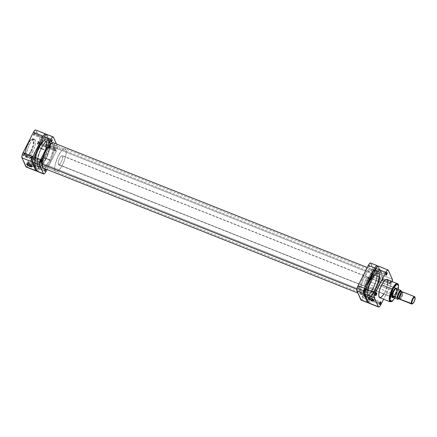 <?xml version="1.0" encoding="UTF-8"?>
<svg xmlns="http://www.w3.org/2000/svg" width="437" height="437" viewBox="0 0 437 437"><rect width="100%" height="100%" fill="white"/><g stroke="black" fill="none" stroke-linecap="round" stroke-linejoin="round"><path stroke-width="0.33" stroke-dasharray="2.19 1.64" d="M30.737 151.295C32.748 147.706 33.583 143.871 33.25 139.785C31.344 138.808 29.47 140.31 27.635 144.297L27.99 144.286L30.377 140.528L33.256 138.835L33.764 144.794L31.256 151.655L30.737 151.295L32.737 146.253L33.502 142.38L33.25 139.785L32.349 139.053L30.568 140.009L28.46 142.801L26.198 147.63L25.062 151.77L24.898 154.971L25.297 156.113L26.023 156.539L28.219 155.157L30.737 151.295L31.256 151.655A9.832 3.004 111.7 0 0 33.256 138.835A9.832 3.004 111.7 0 0 27.99 144.286L29.301 144.805A9.832 3.004 -68.3 0 1 34.567 139.354A9.832 3.004 -68.3 0 1 32.567 152.174L31.256 151.655L32.567 152.174L32.141 152.983L29.918 156.244L27.93 157.67L27.056 157.484L26.515 156.522L26.471 153.458L27.788 148.312L29.732 143.997L31.956 140.741L34.266 139.288L35.353 140.457L35.402 143.527L34.392 147.766L32.567 152.174A9.832 3.004 -68.3 0 1 27.307 157.631A9.832 3.004 -68.3 0 1 29.301 144.805L27.99 144.286A9.832 3.004 111.7 0 0 25.996 157.107A9.832 3.004 111.7 0 0 31.256 151.655L28.869 155.414L25.996 157.107L25.483 151.147L27.99 144.286L27.635 144.297C25.625 147.886 24.789 151.721 25.122 155.807C27.034 156.785 28.908 155.282 30.737 151.295M34.55 134.427A1.235 0.377 -68.3 0 1 34.026 135.093A1.235 0.377 -68.3 0 1 33.775 134.689A1.235 0.377 -68.3 0 1 34.141 133.498L33.884 133.318A1.48 0.453 111.7 0 0 33.441 134.749A1.48 0.453 111.7 0 0 33.742 135.235A1.48 0.453 111.7 0 0 34.376 134.432L42.203 137.464A1.235 0.377 -68.3 0 1 41.542 138.147A1.235 0.377 -68.3 0 1 41.794 136.541L34.141 133.498A1.235 0.377 111.7 0 0 33.889 135.109A1.235 0.377 111.7 0 0 34.55 134.427A1.235 0.377 111.7 0 0 34.802 132.815A1.235 0.377 111.7 0 0 34.141 133.498L41.794 136.541A1.235 0.377 -68.3 0 1 42.455 135.852A1.235 0.377 -68.3 0 1 42.203 137.464L34.55 134.427L33.545 135.23L33.758 133.58L34.714 132.52L34.376 134.432A1.48 0.453 111.7 0 0 34.78 132.624A1.48 0.453 111.7 0 0 33.884 133.318L34.141 133.498A1.235 0.377 -68.3 0 1 34.889 132.919A1.235 0.377 -68.3 0 1 34.55 134.427M24.232 154.769A1.235 0.377 -68.3 0 1 23.707 155.441A1.235 0.377 -68.3 0 1 23.451 155.037A1.235 0.377 -68.3 0 1 23.817 153.846L23.56 153.666A1.48 0.453 111.7 0 0 23.117 155.097A1.48 0.453 111.7 0 0 23.423 155.577A1.48 0.453 111.7 0 0 24.051 154.774L31.879 157.812A1.235 0.377 -68.3 0 1 31.218 158.494A1.235 0.377 -68.3 0 1 31.469 156.883L23.817 153.846A1.235 0.377 111.7 0 0 23.571 155.457A1.235 0.377 111.7 0 0 24.232 154.769A1.235 0.377 111.7 0 0 24.483 153.158A1.235 0.377 111.7 0 0 23.817 153.846L31.469 156.883A1.235 0.377 -68.3 0 1 32.13 156.2A1.235 0.377 -68.3 0 1 31.879 157.812L24.232 154.769L23.221 155.577L23.33 154.195L24.308 152.83L24.051 154.774A1.48 0.453 111.7 0 0 24.461 152.966A1.48 0.453 111.7 0 0 23.56 153.666L23.817 153.846A1.235 0.377 -68.3 0 1 24.57 153.267A1.235 0.377 -68.3 0 1 24.232 154.769M28.17 163.657A1.235 0.377 -68.3 0 1 27.646 164.328A1.235 0.377 -68.3 0 1 27.389 163.924A1.235 0.377 -68.3 0 1 27.76 162.733L27.498 162.553A1.48 0.453 111.7 0 0 27.056 163.984A1.48 0.453 111.7 0 0 27.362 164.465A1.48 0.453 111.7 0 0 27.99 163.662L35.818 166.699A1.235 0.377 -68.3 0 1 35.157 167.382A1.235 0.377 -68.3 0 1 35.408 165.77L27.76 162.733A1.235 0.377 111.7 0 0 27.509 164.345A1.235 0.377 111.7 0 0 28.17 163.657A1.235 0.377 111.7 0 0 28.421 162.045A1.235 0.377 111.7 0 0 27.76 162.733L35.408 165.77A1.235 0.377 -68.3 0 1 36.069 165.088A1.235 0.377 -68.3 0 1 35.818 166.699L28.17 163.657L27.16 164.465L27.378 162.81L28.329 161.75L27.99 163.662A1.48 0.453 111.7 0 0 28.4 161.859A1.48 0.453 111.7 0 0 27.498 162.553L27.76 162.733A1.235 0.377 -68.3 0 1 28.509 162.154A1.235 0.377 -68.3 0 1 28.17 163.657M38.489 143.314A1.235 0.377 -68.3 0 1 37.964 143.981A1.235 0.377 -68.3 0 1 37.713 143.576A1.235 0.377 -68.3 0 1 38.079 142.386L37.822 142.205A1.48 0.453 111.7 0 0 37.38 143.636A1.48 0.453 111.7 0 0 37.686 144.123A1.48 0.453 111.7 0 0 38.314 143.32L46.142 146.351A1.235 0.377 -68.3 0 1 45.481 147.04A1.235 0.377 -68.3 0 1 45.732 145.428L38.079 142.386A1.235 0.377 111.7 0 0 37.828 143.997A1.235 0.377 111.7 0 0 38.489 143.314A1.235 0.377 111.7 0 0 38.74 141.703A1.235 0.377 111.7 0 0 38.079 142.386L45.732 145.428A1.235 0.377 -68.3 0 1 46.393 144.74A1.235 0.377 -68.3 0 1 46.142 146.351L38.489 143.314L37.484 144.117L37.697 142.467L38.571 141.375L38.314 143.32A1.48 0.453 111.7 0 0 38.718 141.512A1.48 0.453 111.7 0 0 37.822 142.205L38.079 142.386A1.235 0.377 -68.3 0 1 38.827 141.807A1.235 0.377 -68.3 0 1 38.489 143.314M28.995 164.061A2.83 0.77 -153.1 0 0 27.149 163.7A2.83 0.77 -153.1 0 0 27.018 163.755A2.83 0.77 26.9 0 1 28.995 164.061L32.327 157.489A2.83 0.77 -153.1 0 0 30.279 157.271A2.83 0.77 -153.1 0 0 33.267 159.609L30.524 165.022L33.267 159.609A2.83 0.77 -153.1 0 0 35.321 159.827A2.83 0.77 -153.1 0 0 32.327 157.489L28.995 164.061A2.83 0.77 26.9 0 1 32.01 166.289A2.83 0.77 -153.1 0 0 31.983 166.153A2.83 0.77 -153.1 0 0 28.995 164.061L28.995 164.061M38.724 147.772L45.716 150.552A12.351 3.775 -68.3 0 1 52.331 143.702A12.351 3.775 -68.3 0 1 49.818 159.811L42.826 157.03A12.351 3.775 111.7 0 0 45.333 140.922A12.351 3.775 111.7 0 0 38.724 147.772A12.351 3.775 111.7 0 0 36.211 163.88A12.351 3.775 111.7 0 0 42.826 157.03L49.818 159.811L47.606 163.509L44.913 166.306L43.585 166.743L42.897 166.475L42.028 163.973L42.515 159.401L44.246 153.824L46.803 148.569L50.118 144.412L51.096 143.795L52.32 143.697L53.319 145.089L53.38 148.941L52.112 154.266L49.818 159.811A12.351 3.775 -68.3 0 1 43.208 166.661A12.351 3.775 -68.3 0 1 45.716 150.552L38.724 147.772L36.429 153.311L35.162 158.636L35.222 162.493L36.222 163.886L37.445 163.782L38.948 162.701L42.291 158.047L44.727 152.622L46.382 146.16L46.147 141.801L45.645 141.102L44.547 140.872L43.126 141.632L41.499 143.32L38.724 147.772M26.089 166.95L26.947 166.77L28.443 164.683L38.762 144.336L39.854 141.326L39.893 139.157L35.55 129.942M35.676 129.969A4.201 1.284 111.7 0 1 35.954 130.27L45.792 134.181L35.954 130.27L39.893 139.157L49.731 143.068L45.934 134.498L49.862 143.942L48.6 148.247L38.281 168.589L36.451 170.889M48.6 148.247L38.762 144.336L28.443 164.683L38.281 168.589L48.6 148.247L38.762 144.336A4.201 1.284 111.7 0 0 39.893 139.157L49.731 143.068A4.201 1.284 -68.3 0 1 48.6 148.247L49.201 147.569L55.761 150.175A1.235 0.377 -68.3 0 1 55.1 150.858A1.235 0.377 -68.3 0 1 55.352 149.246L48.791 146.641A1.235 0.377 111.7 0 0 48.54 148.252A1.235 0.377 111.7 0 0 49.201 147.569L49.567 146.155L49.124 146.133L48.529 147.307L48.578 148.263M42.203 137.464L42.416 135.847L41.439 137.628L41.662 138.141L42.203 137.464M46.142 146.351L46.355 144.734L45.377 146.515L45.601 147.029L46.142 146.351M35.818 166.699L36.031 165.077L35.053 166.858L35.195 167.393L35.818 166.699M31.879 157.812L32.092 156.189L31.114 157.97L31.256 158.505L31.879 157.812M26.193 167.01A4.201 1.284 111.7 0 0 27.979 165.508A4.201 1.284 111.7 0 0 28.443 164.683L38.281 168.589A4.201 1.284 -68.3 0 1 36.708 170.736M33.267 159.609L35.288 159.876L34.616 158.789L31.852 157.315L30.306 157.227L30.978 158.314L33.267 159.609M35.02 160.39A12.351 3.775 111.7 0 0 36.211 163.88A12.351 3.775 111.7 0 0 42.542 157.577A12.351 3.775 111.7 0 0 46.524 144.407L379.24 276.61A12.351 3.775 -68.3 0 1 375.257 289.78A12.351 3.775 -68.3 0 1 368.926 296.078A12.351 3.775 -68.3 0 1 367.736 292.593L35.02 160.39L35.217 162.471L36.211 163.88L37.429 163.788L38.931 162.717L42.269 158.079L45.104 151.524L46.48 145.264L46.158 141.817L45.333 140.922L44.121 141.009L40.952 144.041L37.729 149.891L35.785 155.506L35.02 160.39L367.736 292.593L367.932 294.675L368.926 296.078L370.62 295.74L372.745 293.702L374.984 290.277L377 285.995L378.475 281.494L379.196 277.468L379.043 274.529L378.049 273.12L376.836 273.212L375.334 274.283L371.991 278.921L369.156 285.476L367.736 292.593A12.351 3.775 -68.3 0 1 371.723 279.423A12.351 3.775 -68.3 0 1 378.049 273.12A12.351 3.775 -68.3 0 1 379.24 276.61L46.524 144.407A12.351 3.775 111.7 0 0 45.333 140.922A12.351 3.775 111.7 0 0 39.008 147.22A12.351 3.775 111.7 0 0 35.02 160.39M40.974 143.205L43.929 140.146L45.792 139.774L46.885 141.32L47.098 143.609L379.813 275.813A13.585 4.151 -68.3 0 1 375.432 290.299A13.585 4.151 -68.3 0 1 368.473 297.226A13.585 4.151 -68.3 0 1 367.162 293.391L367.719 289.201L368.724 285.563L371.843 278.353L375.514 273.251L377.169 272.071L378.508 271.972L379.6 273.518L379.813 275.813L378.639 282.4L375.137 290.845L373.291 293.795L370.882 296.461L369.32 297.286L368.473 297.226L367.375 295.68L367.162 293.391L356.816 289.278L367.162 293.391A13.585 4.151 -68.3 0 1 371.543 278.904A13.585 4.151 -68.3 0 1 378.508 271.972A13.585 4.151 -68.3 0 1 379.813 275.813L47.098 143.609A13.585 4.151 111.7 0 0 45.792 139.774A13.585 4.151 111.7 0 0 41.165 142.943M36.271 152.584A13.585 4.151 111.7 0 0 34.447 161.187L42.078 164.219L34.447 161.187L35.004 157.003L36.44 152.114M47.098 143.609L46.541 147.799L45.104 152.688L43.012 157.533L40.575 161.592L38.166 164.257L36.162 165.115L34.851 164.039L34.447 161.187A13.585 4.151 111.7 0 0 35.758 165.028A13.585 4.151 111.7 0 0 42.717 158.096A13.585 4.151 111.7 0 0 47.098 143.609M379.709 302.573A1.235 0.377 111.7 0 0 379.371 304.081A1.235 0.377 111.7 0 0 379.447 304.179A1.235 0.377 -68.3 0 1 379.709 302.573L372.062 299.536A1.235 0.377 111.7 0 0 371.729 300.481A1.235 0.377 111.7 0 0 371.811 301.148A1.235 0.377 111.7 0 0 372.471 300.459L379.595 303.294L372.471 300.459A1.235 0.377 111.7 0 0 372.723 298.853A1.235 0.377 111.7 0 0 372.062 299.536L379.709 302.573A1.235 0.377 -68.3 0 1 380.359 301.885A1.235 0.377 111.7 0 0 380.234 301.907A1.235 0.377 111.7 0 0 379.709 302.573L379.709 302.573M375.771 293.686A1.235 0.377 111.7 0 0 375.432 295.193A1.235 0.377 111.7 0 0 375.509 295.292A1.235 0.377 -68.3 0 1 375.771 293.686L368.123 290.649A1.235 0.377 111.7 0 0 367.872 292.26A1.235 0.377 111.7 0 0 368.533 291.572L375.656 294.407L368.533 291.572A1.235 0.377 111.7 0 0 368.784 289.96A1.235 0.377 111.7 0 0 368.123 290.649L375.771 293.686A1.235 0.377 -68.3 0 1 376.421 292.998A1.235 0.377 111.7 0 0 376.295 293.019A1.235 0.377 111.7 0 0 375.771 293.686L375.771 293.686M386.095 273.344A1.235 0.377 111.7 0 0 385.756 274.846A1.235 0.377 111.7 0 0 385.827 274.944A1.235 0.377 -68.3 0 1 386.095 273.344L378.442 270.301A1.235 0.377 111.7 0 0 378.191 271.912A1.235 0.377 111.7 0 0 378.852 271.23L385.98 274.059L378.852 271.23A1.235 0.377 111.7 0 0 379.103 269.618A1.235 0.377 111.7 0 0 378.442 270.301L386.095 273.344A1.235 0.377 -68.3 0 1 386.74 272.65A1.235 0.377 111.7 0 0 386.619 272.672A1.235 0.377 111.7 0 0 386.095 273.344L386.095 273.344M390.033 282.231A1.235 0.377 111.7 0 0 389.695 283.733A1.235 0.377 111.7 0 0 390.443 283.154L390.705 283.334A1.48 0.453 -68.3 0 1 389.804 284.034A1.48 0.453 -68.3 0 1 390.208 282.226L382.38 279.188A1.235 0.377 111.7 0 0 382.129 280.8A1.235 0.377 111.7 0 0 382.79 280.117L390.443 283.154A1.235 0.377 -68.3 0 1 389.782 283.842A1.235 0.377 -68.3 0 1 390.033 282.231A1.235 0.377 -68.3 0 1 390.694 281.543A1.235 0.377 -68.3 0 1 390.443 283.154L382.79 280.117A1.235 0.377 111.7 0 0 383.041 278.506A1.235 0.377 111.7 0 0 382.38 279.188L390.208 282.226L389.87 284.137L390.574 283.575L391.131 282.029L390.858 281.412L390.208 282.226A1.48 0.453 -68.3 0 1 390.842 281.423A1.48 0.453 -68.3 0 1 391.142 281.903A1.48 0.453 -68.3 0 1 390.705 283.334L390.443 283.154A1.235 0.377 111.7 0 0 390.809 281.963A1.235 0.377 111.7 0 0 390.558 281.559A1.235 0.377 111.7 0 0 390.033 282.231M392.519 297.378A4.944 1.508 111.7 0 0 394.857 294.614L367.315 283.673A4.944 1.508 111.7 0 0 368.32 277.227A4.944 1.508 111.7 0 0 365.671 279.97L367.004 277.927L368.167 277.195L368.762 278.025L368.593 280.133L366.43 285.153L365.556 286.126L364.545 286.339L364.19 285.028L364.392 283.509L365.671 279.97L393.218 290.911A4.944 1.508 111.7 0 0 391.858 296.936A4.944 1.508 111.7 0 0 391.918 297.067A4.944 1.508 -68.3 0 1 393.218 290.911L365.671 279.97A4.944 1.508 111.7 0 0 364.671 286.41A4.944 1.508 111.7 0 0 367.315 283.673L395.119 294.795A5.189 1.584 -68.3 0 1 392.912 297.608M373.58 300.175A2.83 0.77 -153.1 0 0 373.553 300.039A2.83 0.77 -153.1 0 0 370.565 297.947L370.565 297.947A2.83 0.77 26.9 0 1 373.58 300.175M398.282 289.392L395.807 296.401L395.452 296.362L397.96 289.502L397.452 283.542A9.832 3.004 -68.3 0 1 395.452 296.362L384.959 292.195A9.832 3.004 111.7 0 0 386.958 279.369M374.837 293.495A2.83 0.77 -153.1 0 0 376.891 293.719A2.83 0.77 -153.1 0 0 376.874 293.446A2.83 0.77 -153.1 0 0 373.897 291.375L370.565 297.947L373.897 291.375A2.83 0.77 -153.1 0 0 371.843 291.157A2.83 0.77 -153.1 0 0 374.837 293.495L372.089 298.908L374.837 293.495L376.148 293.872L376.913 293.62L374.891 291.84L372.974 291.08L371.876 291.113L372.548 292.2L374.837 293.495M368.32 277.227L395.862 288.174A4.944 1.508 -68.3 0 1 394.857 294.614A4.944 1.508 -68.3 0 1 392.213 297.357L364.671 286.41M375.541 289.228L368.544 286.448A12.351 3.775 111.7 0 0 371.057 270.339A12.351 3.775 111.7 0 0 364.442 277.189L371.439 279.97A12.351 3.775 -68.3 0 1 378.049 273.12A12.351 3.775 -68.3 0 1 375.541 289.228L372.766 293.68L371.139 295.368L369.713 296.128L368.615 295.898L368.112 295.199L367.878 290.84L369.145 285.514L371.974 278.953L375.312 274.299L377.672 273.038L378.639 273.6L379.037 274.507L379.098 278.364L377.83 283.689L375.541 289.228A12.351 3.775 -68.3 0 1 368.926 296.078A12.351 3.775 -68.3 0 1 371.439 279.97L364.442 277.189A12.351 3.775 111.7 0 0 361.934 293.298A12.351 3.775 111.7 0 0 368.544 286.448L375.541 289.228M392.24 281.346L391.153 284.356L383.62 299.203L391.153 284.356L381.315 280.445L382.217 278.178L382.55 275.643L378.103 266.051M379.447 297.499L379.704 297.652A9.832 3.004 111.7 0 0 384.959 292.195L387.564 284.875M383.648 294.483L384.959 292.195L395.452 296.362A9.832 3.004 -68.3 0 1 390.186 301.814L393.065 300.121L395.452 296.362L395.807 296.401L394.562 298.526M387.843 280.953L387.745 280.478M387.422 279.751L386.947 279.369M398.38 288.879L396.922 293.877L394.813 298.132M392.858 297.63L394.19 296.352L395.917 292.943L396.61 290.234L396.512 288.404M368.642 303.059L369.5 302.879L370.625 301.464L381.315 280.445L391.153 284.356A4.201 1.284 -68.3 0 0 392.218 281.461M364.442 277.189L362.147 282.734L360.886 288.059L360.94 291.911L361.623 293.118L362.311 293.38L364.671 292.124L368.009 287.464L370.838 280.909L372.106 275.583L372.045 271.727L371.368 270.525L370.27 270.295L367.774 272.082L364.442 277.189M393.218 290.911A4.944 1.508 -68.3 0 1 395.452 288.18A4.944 1.508 111.7 0 0 395.316 288.24A4.944 1.508 111.7 0 0 393.218 290.911M368.746 303.12A4.201 1.284 111.7 0 0 370.997 300.793L380.835 304.698L370.997 300.793L381.315 280.445A4.201 1.284 111.7 0 0 382.446 275.266L392.284 279.177L382.446 275.266L378.508 266.379A4.201 1.284 111.7 0 0 378.229 266.078M388.346 270.29L378.508 266.379L388.346 270.29M382.38 279.188L383.003 278.495L383.145 279.03L382.167 280.811L382.38 279.188M378.442 270.301L379.065 269.607L379.207 270.142L378.229 271.923L378.442 270.301M368.123 290.649L368.659 289.971L368.888 290.485L367.91 292.266L368.123 290.649M372.062 299.536L372.597 298.859L372.827 299.372L371.849 301.153L372.062 299.536M368.588 297.641A2.83 0.77 26.9 0 1 370.565 297.947A2.83 0.77 -153.1 0 0 368.713 297.586A2.83 0.77 -153.1 0 0 368.588 297.641M396.545 288.469A5.189 1.584 -68.3 0 1 395.119 294.795L394.857 294.614A4.944 1.508 111.7 0 0 396.102 288.371M412.572 303.753L412.124 303.977A3.955 1.207 111.7 0 0 414.238 300.869A3.955 1.207 111.7 0 0 414.904 297.078A3.955 1.207 -68.3 0 1 414.347 300.585A3.955 1.207 -68.3 0 1 412.364 303.824M399.402 298.875L399.265 298.509A3.556 1.087 111.7 0 0 401.406 296.789A3.556 1.087 111.7 0 0 402.362 292.408L402.887 292.206A3.955 1.207 -68.3 0 1 402.286 296.04A3.955 1.207 -68.3 0 1 400.09 299.241M391.907 297.013L58.296 164.454A4.944 1.508 111.7 0 0 58.624 164.809A4.944 1.508 111.7 0 0 61.573 161.433A4.944 1.508 111.7 0 0 62.6 155.976L396.736 288.742L62.12 155.594L60.514 156.883L58.864 160.128L58.203 162.711L58.498 164.738L59.115 164.771L59.935 164.11L61.672 161.204L62.551 158.527L62.6 155.976A4.944 1.508 111.7 0 0 62.273 155.627A4.944 1.508 111.7 0 0 59.323 159.002A4.944 1.508 111.7 0 0 58.296 164.454L391.907 297.013M401.505 292.129A4.818 1.469 -68.3 0 1 400.084 296.657A4.818 1.469 -68.3 0 1 397.85 299.34A4.818 1.469 111.7 0 0 400.084 296.657A4.818 1.469 111.7 0 0 401.505 292.129L396.911 290.305L396.13 288.54L396.911 290.305L396.752 288.786A4.944 1.508 -68.3 0 1 395.988 293.538A4.944 1.508 -68.3 0 1 393.284 297.521A4.944 1.508 111.7 0 0 393.305 297.51A4.944 1.508 111.7 0 0 395.988 293.538A4.944 1.508 111.7 0 0 396.763 288.813A4.944 1.508 111.7 0 0 396.752 288.786L396.791 288.895A4.818 1.469 -68.3 0 1 396.818 288.961A4.818 1.469 -68.3 0 1 396.911 290.305A4.818 1.469 -68.3 0 1 393.447 297.439A4.818 1.469 -68.3 0 1 393.256 297.515A4.818 1.469 111.7 0 0 395.496 294.833A4.818 1.469 111.7 0 0 396.911 290.305L401.647 292.069M55.073 170.812L42.394 165.776A12.351 3.775 111.7 0 0 43.208 166.661A12.351 3.775 111.7 0 0 50.577 158.221A12.351 3.775 111.7 0 0 53.145 144.581L65.823 149.623A12.351 3.775 -68.3 0 1 63.256 163.263A12.351 3.775 -68.3 0 1 55.887 171.697A12.351 3.775 -68.3 0 1 55.073 170.812A12.351 3.775 -68.3 0 1 57.64 157.173A12.351 3.775 -68.3 0 1 65.009 148.738A12.351 3.775 -68.3 0 1 65.823 149.623L53.145 144.581L53.511 146.384L53.227 149.924L50.829 157.653L48.731 161.788L46.486 164.918L44.437 166.563L43.219 166.661L42.22 165.273L42.061 162.34L42.771 158.325L44.705 152.704L46.803 148.569L49.594 144.876L51.544 143.653L52.642 143.882L53.145 144.581A12.351 3.775 111.7 0 0 52.331 143.702A12.351 3.775 111.7 0 0 44.962 152.136A12.351 3.775 111.7 0 0 42.394 165.776L55.073 170.812L54.696 168.234L55.193 164.438L57.881 156.648L61.726 150.481L63.299 149.088L64.998 148.733L65.998 150.126L66.058 153.977L65.14 158.178L63.015 163.788L60.852 167.721L58.099 170.982L56.264 171.779L55.073 170.812M399.702 299.269A3.955 1.207 111.7 0 0 402.062 296.57A3.955 1.207 111.7 0 0 402.887 292.206L414.866 296.963L402.887 292.206A3.955 1.207 111.7 0 0 402.624 291.921M399.309 298.427L399.309 298.427A3.458 1.054 -68.3 0 1 400.03 294.604A3.458 1.054 -68.3 0 1 402.089 292.244A3.458 1.054 -68.3 0 1 402.319 292.49A3.458 1.054 -68.3 0 1 401.603 296.308A3.458 1.054 -68.3 0 1 399.538 298.673A3.458 1.054 -68.3 0 1 399.309 298.427L399.882 298.646L400.456 298.181L402.127 294.888L402.319 292.49L401.008 291.971L402.177 292.293L401.472 292.44L400.237 294.161L399.342 296.641L399.309 298.427M398.227 298.149A3.458 1.054 111.7 0 0 400.292 295.789A3.458 1.054 111.7 0 0 401.008 291.971L400.975 293.757L400.358 295.631L399.145 297.663L398.331 298.176M399.041 298.526L400.8 295.45L401.63 292.009A4.572 1.398 -68.3 0 1 399.205 298.329M400.674 291.697L401.008 291.971A3.458 1.054 111.7 0 0 400.778 291.725M401.494 292.358L402.22 292.206L402.45 292.724L401.696 296.171L400.139 298.558L399.609 298.788L399.183 298.192M401.57 292.151L399.096 298.498M402.887 292.206L402.362 292.408A3.556 1.087 111.7 0 0 401.734 292.2M365.671 288.737A1.235 0.377 -68.3 0 1 365.72 288.748A1.235 0.377 -68.3 0 1 365.802 288.835L365.572 290.141L364.846 291.053L358.171 288.349L364.726 290.955M359.247 286.23A1.235 0.377 111.7 0 0 359.165 286.142A1.235 0.377 111.7 0 0 358.427 286.983A1.235 0.377 111.7 0 0 358.171 288.349L358.4 287.043L359.192 286.159L358.914 287.754L358.171 288.349A1.235 0.377 111.7 0 0 358.253 288.436A1.235 0.377 111.7 0 0 358.99 287.595A1.235 0.377 111.7 0 0 359.247 286.23L365.6 288.753L359.247 286.23M375.989 268.394A1.235 0.377 -68.3 0 1 376.044 268.4A1.235 0.377 -68.3 0 1 376.126 268.487L375.891 269.798L375.17 270.705L368.489 268.001A1.235 0.377 111.7 0 0 368.571 268.089A1.235 0.377 111.7 0 0 369.309 267.247A1.235 0.377 111.7 0 0 369.565 265.882L369.336 267.193L368.609 268.1L368.631 266.92L369.445 265.789L375.924 268.411L369.565 265.882A1.235 0.377 111.7 0 0 369.483 265.794A1.235 0.377 111.7 0 0 368.746 266.641A1.235 0.377 111.7 0 0 368.489 268.001L375.05 270.607A1.235 0.377 -68.3 0 1 375.012 270.323M375.918 268.411L376.126 268.487A1.235 0.377 -68.3 0 1 375.869 269.853A1.235 0.377 -68.3 0 1 375.132 270.7A1.235 0.377 -68.3 0 1 375.05 270.607L375.028 270.175M378.988 279.494A1.235 0.377 -68.3 0 1 379.245 278.134A1.235 0.377 -68.3 0 1 379.982 277.287A1.235 0.377 -68.3 0 1 380.064 277.375L373.504 274.769A1.235 0.377 111.7 0 0 373.422 274.682A1.235 0.377 111.7 0 0 372.685 275.529A1.235 0.377 111.7 0 0 372.433 276.889L378.988 279.494L379.54 277.604L379.944 277.282L380.086 277.812L379.108 279.593L372.433 276.889L372.663 275.583L373.384 274.676L373.274 276.08L372.433 276.889A1.235 0.377 111.7 0 0 372.51 276.982A1.235 0.377 111.7 0 0 373.247 276.135A1.235 0.377 111.7 0 0 373.504 274.769L380.064 277.375A1.235 0.377 -68.3 0 1 379.808 278.74A1.235 0.377 -68.3 0 1 379.07 279.587A1.235 0.377 -68.3 0 1 378.988 279.494M368.67 299.842A1.235 0.377 -68.3 0 1 368.921 298.476A1.235 0.377 -68.3 0 1 369.658 297.635A1.235 0.377 -68.3 0 1 369.74 297.723L363.185 295.117A1.235 0.377 111.7 0 0 363.103 295.03A1.235 0.377 111.7 0 0 362.366 295.871A1.235 0.377 111.7 0 0 362.109 297.236L368.67 299.842L369.107 298.121L369.62 297.624L369.768 298.16L368.784 299.94L362.109 297.236L362.339 295.931L363.065 295.019L362.95 296.423L362.109 297.236A1.235 0.377 111.7 0 0 362.191 297.324A1.235 0.377 111.7 0 0 362.928 296.483A1.235 0.377 111.7 0 0 363.185 295.117L369.74 297.723A1.235 0.377 -68.3 0 1 369.483 299.088A1.235 0.377 -68.3 0 1 368.746 299.929A1.235 0.377 -68.3 0 1 368.67 299.842M376.962 271.022A14.508 4.436 111.7 0 0 375.962 269.968A14.508 4.436 111.7 0 0 367.315 279.964A14.508 4.436 111.7 0 0 364.332 295.92L366.053 296.668A14.574 4.452 -68.3 0 1 366.987 286.142L365.66 292.621L366.053 296.668L364.332 295.92A14.508 4.436 111.7 0 0 365.245 296.936A14.508 4.436 111.7 0 0 373.914 287.114A14.508 4.436 111.7 0 0 376.962 271.022L378.737 271.661L376.962 271.022L375.989 269.979L375.083 269.929L372.788 271.372L370.172 274.654L367.053 280.565L365.135 285.864L363.939 291.883L364.125 295.325L365.305 296.963L366.736 296.843L369.145 294.909L371.778 291.233L374.241 286.377L377.06 277.298L377.404 274.054L376.962 271.022M373.695 272.917A14.574 4.452 -68.3 0 1 377.732 270.601A14.574 4.452 -68.3 0 1 378.737 271.661L379.185 274.704L378.595 279.188L377.06 284.427L374.815 289.627L372.204 293.997L369.62 296.87L367.462 297.81L366.053 296.668A14.574 4.452 -68.3 0 0 366.971 297.695A14.574 4.452 -68.3 0 0 375.678 287.83A14.574 4.452 -68.3 0 0 378.737 271.661L377.765 270.612L376.847 270.563L375.17 271.459L373.695 272.917M371.772 269.864A13.634 4.168 111.7 0 0 370.871 268.886A13.634 4.168 111.7 0 0 362.737 278.2A13.634 4.168 111.7 0 0 359.902 293.26L364.709 295.172A13.634 4.168 -68.3 0 1 367.544 280.112A13.634 4.168 -68.3 0 1 375.683 270.798A13.634 4.168 -68.3 0 1 376.585 271.77L371.772 269.864L376.585 271.77A13.634 4.168 -68.3 0 1 373.75 286.83A13.634 4.168 -68.3 0 1 365.611 296.144A13.634 4.168 -68.3 0 1 364.709 295.172L359.902 293.26A13.634 4.168 111.7 0 0 360.804 294.232A13.634 4.168 111.7 0 0 368.937 284.919A13.634 4.168 111.7 0 0 371.772 269.864L372.177 271.847L371.865 275.758L370.631 280.554L368.675 285.498L364.425 292.309L362.164 294.128L360.815 294.238L359.902 293.26L359.575 292.036L359.646 288.447L360.656 283.81L363 277.621L365.392 273.272L367.85 270.186L370.002 268.831L370.86 268.881L371.772 269.864M360.989 300.017L362.213 299.487L363.344 297.75L373.668 277.408L374.755 274.398L374.799 272.229L370.45 263.014M368.074 302.655L369.904 300.356L381.124 277.746L381.354 274.835L377.557 266.264L381.354 274.835A4.201 1.284 -68.3 0 1 380.223 280.013L373.668 277.408L363.344 297.75L369.904 300.356L380.223 280.013L373.668 277.408A4.201 1.284 111.7 0 0 374.799 272.229L381.354 274.835L374.799 272.229L370.855 263.342A4.201 1.284 111.7 0 0 370.581 263.041M365.6 288.759L365.802 288.835A1.235 0.377 -68.3 0 1 365.545 290.201A1.235 0.377 -68.3 0 1 364.808 291.042A1.235 0.377 -68.3 0 1 364.764 291.015M377.415 265.947L370.855 263.342L377.415 265.947M376.585 271.77L376.984 273.759L376.672 277.67L374.028 286.202L369.849 293.495L367.495 295.756L365.627 296.149L364.518 294.614L364.343 291.381L365.13 286.94L367.266 280.74L369.582 276.179L372.663 272.098L375.263 270.705L376.585 271.77M361.093 300.082A4.201 1.284 111.7 0 0 363.344 297.75L369.904 300.356A4.201 1.284 -68.3 0 1 368.331 302.502M34.528 158.101A1.235 0.377 111.7 0 0 34.277 159.713A1.235 0.377 111.7 0 0 34.944 159.024L40.827 161.362L34.944 159.024L35.157 157.407L34.173 159.188L34.403 159.702L34.944 159.024A1.235 0.377 111.7 0 0 35.189 157.413A1.235 0.377 111.7 0 0 34.528 158.101L41.089 160.707L34.528 158.101M38.472 166.989A1.235 0.377 111.7 0 0 38.221 168.6A1.235 0.377 111.7 0 0 38.882 167.912L44.765 170.255L38.882 167.912L39.095 166.295L38.112 168.076L38.341 168.589L38.882 167.912A1.235 0.377 111.7 0 0 39.133 166.3A1.235 0.377 111.7 0 0 38.472 166.989L45.027 169.594L38.472 166.989M44.853 137.753A1.235 0.377 111.7 0 0 44.601 139.365A1.235 0.377 111.7 0 0 45.262 138.682L51.151 141.02L45.262 138.682L45.546 137.087L44.53 138.638L44.64 139.376L45.262 138.682A1.235 0.377 111.7 0 0 45.514 137.071A1.235 0.377 111.7 0 0 44.853 137.753L51.413 140.359L44.853 137.753M46.027 158.97A14.508 4.436 -68.3 0 1 38.303 167.032A14.508 4.436 -68.3 0 1 41.204 148.088L39.445 147.373A14.574 4.452 111.7 0 0 36.528 166.399A14.574 4.452 111.7 0 0 44.284 158.298L46.027 158.97L44.284 158.298L46.994 151.759L48.485 145.472L48.414 140.927L47.944 139.856L46.803 139.19L45.235 139.703L44.017 140.681L40.078 146.171L37.2 152.573L35.244 160.199L35.315 164.744L36.118 166.164L37.413 166.437L39.095 165.541L41.012 163.547L44.284 158.298A14.574 4.452 111.7 0 0 47.294 139.305A14.574 4.452 111.7 0 0 39.445 147.373L41.204 148.088A14.508 4.436 -68.3 0 1 49.015 140.064A14.508 4.436 -68.3 0 1 46.027 158.97L42.766 164.192L40.854 166.175L39.183 167.071L38.27 167.021L37.298 165.978L36.872 163.864L37.025 160.86L38.969 153.267L41.837 146.898L45.12 142.091L46.967 140.457L48.529 139.949L49.665 140.61L50.135 141.675L50.206 146.198L48.72 152.458L46.027 158.97M53.773 142.943A13.634 4.168 -68.3 0 1 50.692 160.548L45.88 158.642A13.634 4.168 111.7 0 0 48.649 140.856A13.634 4.168 111.7 0 0 41.351 148.416L46.158 150.328L41.351 148.416A13.634 4.168 111.7 0 0 38.582 166.202A13.634 4.168 111.7 0 0 45.88 158.642L50.692 160.548A13.634 4.168 -68.3 0 1 43.738 168.196M46.48 134.285L50.823 143.505L57.384 146.111L56.449 144.008L57.482 146.482L57.34 148.274L56.253 151.284L47.01 169.501L56.253 151.284L49.692 148.678L39.374 169.026L38.238 170.763L37.254 171.38M45.798 169.108L45.47 168.982M55.352 149.246L55.138 150.869L56.116 149.088L55.974 148.553L55.352 149.246A1.235 0.377 -68.3 0 1 56.012 148.564A1.235 0.377 -68.3 0 1 55.761 150.175L49.201 147.569A1.235 0.377 111.7 0 0 49.452 145.958A1.235 0.377 111.7 0 0 48.791 146.641L55.352 149.246M38.582 166.202L43.389 168.114L45.273 167.726L48.868 163.728L52.314 156.932L54.45 149.64L54.554 144.297L53.445 142.762L48.649 140.856L47.294 140.965L45.628 142.156L43.793 144.33L39.723 152.032L37.593 159.33L37.489 164.673L37.932 165.672L38.997 166.295L41.018 165.415L43.438 162.728L46.453 157.467L48.797 151.278L49.807 146.641L49.878 143.052L49.55 141.828L48.638 140.851M46.606 134.312A4.201 1.284 111.7 0 1 46.885 134.612L53.445 137.218L46.885 134.612L50.823 143.505L50.785 145.668L49.692 148.678L39.374 169.026L45.929 171.632L39.374 169.026A4.201 1.284 111.7 0 1 37.123 171.353M50.823 143.505L57.384 146.111A4.201 1.284 -68.3 0 1 56.253 151.284L49.692 148.678A4.201 1.284 111.7 0 0 50.823 143.505M27.307 157.631L25.996 157.107C25.144 157.435 24.783 155.883 24.914 152.453L27.635 144.248C31.158 137.901 32.77 138.616 33.256 138.835L34.567 139.354M34.026 135.093L33.742 135.235M23.707 155.441L23.423 155.577M27.646 164.328L27.362 164.465M37.964 143.981L37.686 144.123M27.149 163.7L26.837 163.788M30.279 157.271L26.947 163.842M31.218 158.494L23.571 155.457M35.157 167.382L27.509 164.345M45.481 147.04L37.828 143.997M41.542 138.147L33.889 135.109M371.057 270.339L65.009 148.738M361.934 293.298L55.887 171.697M42.455 135.852L34.802 132.815M46.393 144.74L38.74 141.703M36.069 165.088L28.421 162.045M32.13 156.2L24.483 153.158M35.321 159.827L31.988 166.399M31.983 166.153L32.098 166.453M38.827 141.807L38.718 141.512M28.509 162.154L28.4 161.859M24.57 153.267L24.461 152.966M34.889 132.919L34.78 132.624M378.508 271.972L367.249 267.499M53.112 142.68L45.792 139.774M368.473 297.226L357.81 292.992M43.077 167.934L35.758 165.028M379.371 304.081L379.48 304.376M375.432 295.193L375.541 295.488M385.756 274.846L385.866 275.141M389.695 283.733L389.804 284.034M391.858 296.936L391.967 297.231M373.553 300.039L373.662 300.339M394.84 298.143L398.315 289.403M376.891 293.719L373.553 300.285M371.811 301.148L379.458 304.185M367.872 292.26L375.52 295.297M378.191 271.912L385.844 274.955M382.129 280.8L389.782 283.842M58.624 164.809L392.213 297.357M383.041 278.506L390.694 281.543M379.103 269.618L386.756 272.655M368.784 289.96L376.432 293.003M372.723 298.853L380.37 301.891M371.843 291.157L368.511 297.728M368.713 297.586L368.407 297.673M395.316 288.24L395.6 288.098M390.558 281.559L390.842 281.423M386.619 272.672L386.903 272.535M376.295 293.019L376.579 292.877M380.234 301.907L380.518 301.765M414.888 297.018L415.063 297.493M395.632 288.081L62.273 155.627M365.72 288.748L359.165 286.142M376.044 268.4L369.483 265.794M379.982 277.287L373.422 274.682M369.658 297.635L363.103 295.03M375.962 269.968L377.732 270.601M370.871 268.886L375.683 270.798M360.804 294.232L365.611 296.144M365.245 296.936L366.971 297.695M368.746 299.929L362.191 297.324M379.07 279.587L372.51 276.982M375.132 270.7L368.571 268.089M364.808 291.042L358.253 288.436M34.277 159.713L40.838 162.318M38.221 168.6L44.776 171.206M48.54 148.252L55.1 150.858M44.601 139.365L51.162 141.97M38.303 167.032L36.528 166.399M49.015 140.064L47.294 139.305M45.514 137.071L52.074 139.676M49.452 145.958L56.012 148.564M39.133 166.3L45.688 168.911M35.189 157.413L41.75 160.018"/><path stroke-width="0.66" d="M27.018 163.755A2.83 0.77 -153.1 0 0 29.934 166.18L29.869 166.486A3.075 0.841 26.9 0 1 27.181 164.907A3.075 0.841 26.9 0 1 26.837 163.788A3.075 0.841 26.9 0 1 28.847 164.181L31.338 165.59L32.065 166.77L29.869 166.486L27.378 165.071L26.635 164.252L26.81 163.793L28.847 164.181A3.075 0.841 26.9 0 1 32.098 166.453A3.075 0.841 26.9 0 1 29.869 166.486L29.934 166.18A2.83 0.77 26.9 0 1 26.947 163.842A2.83 0.77 26.9 0 1 27.018 163.755M30.524 165.022L29.934 166.18L30.524 165.022M35.785 130.035L34.561 130.565L33.431 132.302L23.106 152.644L22.019 155.654L21.976 157.823L26.324 167.038M36.784 170.676L36.162 170.949L35.752 170.621L31.814 161.734L31.857 159.565L32.944 156.555L43.634 135.536L44.765 134.121L45.388 133.853L45.934 134.498L45.792 134.181A4.201 1.284 -68.3 0 0 45.514 133.88L35.676 129.969A4.201 1.284 111.7 0 0 33.431 132.302L23.106 152.644L32.944 156.555L43.268 136.207L33.431 132.302L43.268 136.207A4.201 1.284 -68.3 0 1 45.514 133.88M21.976 157.823L25.914 166.71L35.752 170.621L31.814 161.734L21.976 157.823L31.814 161.734A4.201 1.284 -68.3 0 1 32.944 156.555L23.106 152.644A4.201 1.284 111.7 0 0 21.976 157.823M35.752 170.621L25.914 166.71A4.201 1.284 111.7 0 0 26.193 167.01L36.031 170.922A4.201 1.284 -68.3 0 1 35.752 170.621M36.708 170.736A4.201 1.284 -68.3 0 1 36.031 170.922M32.01 166.289A2.83 0.77 26.9 0 1 31.988 166.399A2.83 0.77 26.9 0 1 29.934 166.18A2.83 0.77 -153.1 0 0 32.01 166.289M42.078 164.219L356.816 289.278L42.078 164.219M41.165 142.943A13.585 4.151 111.7 0 0 36.271 152.584L38.538 147.269L41.165 142.943M379.447 304.179A1.235 0.377 111.7 0 0 380.119 303.502L380.381 303.682A1.48 0.453 -68.3 0 1 379.48 304.376A1.48 0.453 -68.3 0 1 379.89 302.568L379.633 304.513L380.807 302.377L380.638 301.738L379.89 302.568A1.48 0.453 -68.3 0 1 380.518 301.765A1.48 0.453 -68.3 0 1 380.818 302.251A1.48 0.453 -68.3 0 1 380.381 303.682L380.119 303.502A1.235 0.377 -68.3 0 1 379.458 304.185A1.235 0.377 -68.3 0 1 379.447 304.179M375.509 295.292A1.235 0.377 111.7 0 0 376.181 294.614L376.443 294.795A1.48 0.453 -68.3 0 1 375.541 295.488A1.48 0.453 -68.3 0 1 375.951 293.68L375.694 295.625L376.869 293.489L376.699 292.85L375.951 293.68A1.48 0.453 -68.3 0 1 376.579 292.877A1.48 0.453 -68.3 0 1 376.88 293.364A1.48 0.453 -68.3 0 1 376.443 294.795L376.181 294.614A1.235 0.377 -68.3 0 1 375.52 295.297A1.235 0.377 -68.3 0 1 375.509 295.292M385.827 274.944A1.235 0.377 111.7 0 0 386.505 274.267L386.761 274.447A1.48 0.453 -68.3 0 1 385.866 275.141A1.48 0.453 -68.3 0 1 386.27 273.338L386.013 275.277L387.193 273.141L387.018 272.502L386.27 273.338A1.48 0.453 -68.3 0 1 386.903 272.535A1.48 0.453 -68.3 0 1 387.204 273.016A1.48 0.453 -68.3 0 1 386.761 274.447L386.505 274.267A1.235 0.377 -68.3 0 1 385.844 274.955A1.235 0.377 -68.3 0 1 385.827 274.944M392.213 297.357A4.944 1.508 -68.3 0 1 391.918 297.067A4.944 1.508 111.7 0 0 392.519 297.378M392.912 297.608A5.189 1.584 -68.3 0 1 391.967 297.231A5.189 1.584 -68.3 0 1 393.393 290.905L392.284 293.708L391.842 296.22L392.207 297.597L393.267 297.373M371.505 300.066A2.83 0.77 -153.1 0 0 373.58 300.175A2.83 0.77 26.9 0 1 373.553 300.285A2.83 0.77 26.9 0 1 371.505 300.066L372.089 298.908L371.505 300.066A2.83 0.77 26.9 0 1 368.511 297.728A2.83 0.77 26.9 0 1 368.588 297.641A2.83 0.77 -153.1 0 0 371.505 300.066L371.439 300.372L371.505 300.066M370.418 298.067A3.075 0.841 26.9 0 1 373.662 300.339A3.075 0.841 26.9 0 1 371.439 300.372L368.948 298.963L368.216 297.777L369.893 297.876L372.903 299.476L373.646 300.301L373.471 300.76L371.439 300.372A3.075 0.841 26.9 0 1 368.746 298.793A3.075 0.841 26.9 0 1 368.407 297.673A3.075 0.841 26.9 0 1 370.418 298.067M398.315 289.403L398.539 285.11L398.047 283.99L386.958 279.369A9.832 3.004 111.7 0 0 381.692 284.826L392.186 288.994A9.832 3.004 -68.3 0 1 397.452 283.542L394.573 285.235L392.186 288.994L392.705 289.354L396.78 284.247L398.446 285.197L398.282 289.392M379.595 303.294L380.119 303.502L379.595 303.294M375.656 294.407L376.181 294.614L375.656 294.407M385.98 274.059L386.505 274.267L385.98 274.059M378.338 266.144L377.115 266.674L375.984 268.411L385.822 272.317L386.953 270.579L388.176 270.05L392.284 279.177L392.218 281.461A4.201 1.284 -68.3 0 0 392.284 279.177L388.346 270.29A4.201 1.284 -68.3 0 0 388.067 269.99A4.201 1.284 -68.3 0 0 385.822 272.317L375.498 292.664L385.822 272.317L375.984 268.411L365.66 288.753L364.573 291.763L364.529 293.932L368.877 303.147M378.584 307.031A4.201 1.284 -68.3 0 1 378.305 306.73L368.467 302.819L378.305 306.73L374.367 297.843L364.529 293.932L368.467 302.819A4.201 1.284 111.7 0 0 368.746 303.12L378.584 307.031A4.201 1.284 -68.3 0 0 380.835 304.698L383.62 299.203L380.081 305.96L379.005 306.998L378.48 306.965L374.269 297.466L374.411 295.674L375.498 292.664L365.66 288.753L375.984 268.411A4.201 1.284 111.7 0 1 378.229 266.078L388.067 269.99M386.947 279.369L385.975 279.451L384.779 280.308L382.561 283.247L380.179 288.333L378.983 292.692L378.808 296.062L379.704 297.652L381.457 297.078L384.09 293.768M387.504 285.148L387.843 280.953M387.745 280.478L387.422 279.751M394.982 297.848L392.481 300.989L391.405 301.568L390.361 301.169L389.968 300.028L390.017 297.57L391.59 291.829L394.376 286.552L396.031 284.711L397.107 284.137L398.151 284.536L398.544 285.678L398.227 289.66M396.638 288.868L396.304 288.109L395.654 288.07L393.393 290.905A5.189 1.584 -68.3 0 1 395.6 288.098A5.189 1.584 -68.3 0 1 396.545 288.469M394.84 298.143L392.065 301.415L390.186 301.814A9.832 3.004 -68.3 0 1 392.186 288.994L381.692 284.826A9.832 3.004 111.7 0 0 379.693 297.646L390.186 301.814L389.678 295.854L392.186 288.994L392.705 289.354L389.957 299.951L391.984 301.333L394.813 298.132M396.102 288.371A4.944 1.508 111.7 0 0 395.452 288.18A4.944 1.508 -68.3 0 1 395.862 288.174M386.74 272.65A1.235 0.377 -68.3 0 1 386.756 272.655A1.235 0.377 -68.3 0 1 386.505 274.267A1.235 0.377 111.7 0 0 386.74 272.65M376.421 292.998A1.235 0.377 -68.3 0 1 376.432 293.003A1.235 0.377 -68.3 0 1 376.181 294.614A1.235 0.377 111.7 0 0 376.421 292.998M380.359 301.885A1.235 0.377 -68.3 0 1 380.37 301.891A1.235 0.377 -68.3 0 1 380.119 303.502A1.235 0.377 111.7 0 0 380.359 301.885M364.529 293.932L374.367 297.843A4.201 1.284 -68.3 0 1 375.498 292.664L365.66 288.753A4.201 1.284 111.7 0 0 364.529 293.932M412.364 303.824A3.955 1.207 -68.3 0 1 411.687 304.032A3.955 1.207 -68.3 0 1 411.425 303.748A3.955 1.207 -68.3 0 1 412.244 299.383A3.955 1.207 -68.3 0 1 414.604 296.685A3.955 1.207 -68.3 0 1 414.866 296.963A3.955 1.207 -68.3 0 1 414.904 297.078A3.955 1.207 111.7 0 0 414.888 297.018A3.955 1.207 111.7 0 0 414.866 296.963L415.041 297.444A3.556 1.087 -68.3 0 1 415.063 297.493A3.556 1.087 -68.3 0 1 414.505 300.896A3.556 1.087 -68.3 0 1 412.572 303.753A3.556 1.087 -68.3 0 1 411.944 303.546L411.425 303.748A3.955 1.207 111.7 0 0 412.124 303.977L412.572 303.753M400.09 299.241A3.955 1.207 -68.3 0 1 399.445 298.99A3.955 1.207 111.7 0 0 399.702 299.269L411.687 304.032M392.431 297.22L391.907 297.013L392.431 297.22A4.944 1.508 111.7 0 0 393.284 297.521A4.944 1.508 -68.3 0 1 392.759 297.575A4.944 1.508 -68.3 0 1 392.431 297.22L392.431 297.22A4.944 1.508 -68.3 0 1 393.458 291.763A4.944 1.508 -68.3 0 1 396.408 288.393A4.944 1.508 -68.3 0 1 396.736 288.742A4.944 1.508 -68.3 0 1 396.752 288.786A4.944 1.508 111.7 0 0 396.736 288.742L396.736 288.742A4.944 1.508 111.7 0 0 393.764 291.129A4.944 1.508 111.7 0 0 392.431 297.22M401.598 292.495L400.8 290.698L398.746 293.222L397.413 297.378L397.954 299.35L393.256 297.515A4.818 1.469 -68.3 0 1 392.595 297.16L393.256 297.515L392.475 295.745L397.14 297.602L397.976 299.214L399.347 298.149M411.425 303.748L399.445 298.99L412.288 303.824L413.446 302.896L414.631 300.558L415.15 298.187L414.697 297.165L413.861 297.69L412.61 299.782L411.878 302.295L411.944 303.546A3.556 1.087 -68.3 0 1 412.905 299.165A3.556 1.087 -68.3 0 1 415.041 297.444L414.866 296.963A3.955 1.207 111.7 0 0 412.49 298.875A3.955 1.207 111.7 0 0 411.425 303.748M398.331 298.176L399.221 298.389L397.998 297.903A3.458 1.054 111.7 0 0 398.227 298.149L399.538 298.673M402.089 292.244L400.778 291.725A3.458 1.054 111.7 0 0 398.719 294.085A3.458 1.054 111.7 0 0 397.998 297.903L398.031 296.117L398.926 293.642L400.161 291.921L400.866 291.774M401.63 292.009L400.795 290.397L396.13 288.54A4.818 1.469 111.7 0 0 393.895 291.222A4.818 1.469 111.7 0 0 392.475 295.745L392.595 297.16A4.818 1.469 -68.3 0 1 392.475 295.745L397.064 297.57A4.818 1.469 -68.3 0 1 398.484 293.047A4.818 1.469 -68.3 0 1 400.718 290.365L396.13 288.54A4.818 1.469 -68.3 0 1 396.73 288.775M396.791 288.895L396.13 288.54A4.818 1.469 -68.3 0 0 393.895 291.222A4.818 1.469 -68.3 0 0 392.475 295.745L393.256 297.515L397.91 299.356M414.604 296.685L402.624 291.921A3.955 1.207 111.7 0 0 400.265 294.62A3.955 1.207 111.7 0 0 399.445 298.99A3.955 1.207 -68.3 0 1 399.423 298.93A3.955 1.207 -68.3 0 1 400.041 295.15A3.955 1.207 -68.3 0 1 402.187 291.976L401.734 292.2A3.556 1.087 111.7 0 0 399.806 295.057A3.556 1.087 111.7 0 0 399.249 298.46A3.556 1.087 111.7 0 0 399.265 298.509L399.2 297.253L399.931 294.746L401.772 292.178M401.029 290.66L400.718 290.365A4.818 1.469 111.7 0 0 398.484 293.047A4.818 1.469 111.7 0 0 397.064 297.57L397.375 297.865A4.572 1.398 -68.3 0 1 398.746 293.222A4.572 1.398 -68.3 0 1 401.029 290.66M399.205 298.329A4.572 1.398 -68.3 0 1 397.976 299.214L399.096 298.498M402.187 291.976A3.955 1.207 -68.3 0 1 402.887 292.206M399.265 298.509L399.402 298.875M364.78 291.026L364.726 290.955A1.235 0.377 -68.3 0 1 364.95 289.665A1.235 0.377 -68.3 0 1 365.671 288.737M364.764 291.015A1.235 0.377 -68.3 0 1 364.726 290.955L364.961 289.649L365.682 288.737M375.012 270.323A1.235 0.377 -68.3 0 1 375.383 269.088A1.235 0.377 -68.3 0 1 375.989 268.394M375.012 270.35L376.006 268.394M366.987 286.142A14.574 4.452 -68.3 0 1 373.695 272.917M370.685 263.101L369.828 263.282L368.331 265.368L358.012 285.716L356.92 288.726L356.882 290.889L361.224 300.11M377.136 265.647L370.581 263.041A4.201 1.284 111.7 0 0 368.331 265.368L374.891 267.974L364.567 288.322L358.012 285.716L368.331 265.368L374.891 267.974A4.201 1.284 -68.3 0 1 377.136 265.647A4.201 1.284 -68.3 0 1 377.415 265.947L377.557 266.264L377.011 265.62L376.388 265.887L375.257 267.302L364.567 288.322L363.48 291.332L363.437 293.495L367.375 302.388L367.785 302.715L368.407 302.442M366.856 286.568L369.975 278.702L373.908 272.677M367.375 302.388L360.82 299.782L356.882 290.889L363.437 293.495L367.375 302.388L360.82 299.782A4.201 1.284 111.7 0 0 361.093 300.082L367.654 302.688A4.201 1.284 -68.3 0 1 367.375 302.388M364.567 288.322L358.012 285.716A4.201 1.284 111.7 0 0 356.882 290.889L363.437 293.495A4.201 1.284 -68.3 0 1 364.567 288.322M368.331 302.502A4.201 1.284 -68.3 0 1 367.654 302.688M41.499 161.63A1.235 0.377 -68.3 0 1 40.838 162.318A1.235 0.377 -68.3 0 1 41.089 160.707L40.827 161.373L41.499 161.63L41.832 160.111L41.089 160.707A1.235 0.377 -68.3 0 1 41.75 160.018A1.235 0.377 -68.3 0 1 41.499 161.63L40.827 161.362L40.805 162.296L41.499 161.63M45.437 170.517A1.235 0.377 -68.3 0 1 44.776 171.206A1.235 0.377 -68.3 0 1 45.027 169.594L44.765 170.261L45.437 170.517L45.77 168.999A1.235 0.377 -68.3 0 1 45.437 170.517L44.765 170.255L44.743 171.184L45.437 170.517M51.823 141.288A1.235 0.377 -68.3 0 1 51.162 141.97A1.235 0.377 -68.3 0 1 51.413 140.359L51.145 141.025L51.823 141.288L52.156 139.764L51.413 140.359A1.235 0.377 -68.3 0 1 52.074 139.676A1.235 0.377 -68.3 0 1 51.823 141.288L51.151 141.02L51.129 141.954L51.823 141.288M43.738 168.196A13.634 4.168 -68.3 0 1 43.389 168.114A13.634 4.168 -68.3 0 1 46.158 150.328A13.634 4.168 -68.3 0 1 53.461 142.768A13.634 4.168 -68.3 0 1 53.773 142.943M37.254 171.38L32.808 161.788L32.95 159.997L34.037 156.987L44.361 136.644L50.916 139.25L52.413 137.163L53.27 136.983L56.449 144.008L53.445 137.218A4.201 1.284 -68.3 0 0 53.167 136.918A4.201 1.284 -68.3 0 0 50.916 139.25L40.597 159.592L50.916 139.25L44.361 136.644L45.492 134.907L46.715 134.377M43.684 173.959A4.201 1.284 -68.3 0 1 43.405 173.658L36.845 171.053L32.906 162.165L39.467 164.771L43.405 173.658L36.845 171.053A4.201 1.284 111.7 0 0 37.123 171.353L43.684 173.959A4.201 1.284 -68.3 0 0 45.929 171.632L47.01 169.501L45.18 172.888L44.432 173.718L43.574 173.899L39.467 164.771L39.51 162.602L40.597 159.592L34.037 156.987L44.361 136.644A4.201 1.284 111.7 0 1 46.606 134.312L53.167 136.918M45.568 168.917L45.027 169.594A1.235 0.377 -68.3 0 1 45.557 168.922M53.806 142.97L52.101 142.872L49.223 145.417L46.754 149.208L44.536 153.944L42.624 160.1L42.072 164.29L42.487 167.136L43.809 168.201M32.906 162.165L39.467 164.771A4.201 1.284 -68.3 0 1 40.597 159.592L34.037 156.987A4.201 1.284 111.7 0 0 32.906 162.165M31.983 166.153L32.098 166.453M367.249 267.499L53.112 142.68M357.81 292.992L43.077 167.934M391.858 296.936L391.967 297.231M373.553 300.039L373.662 300.339M391.984 297.264L392.759 297.575M414.888 297.018L415.063 297.493M396.408 288.393L395.632 288.081M399.423 298.93L399.249 298.46"/></g></svg>

